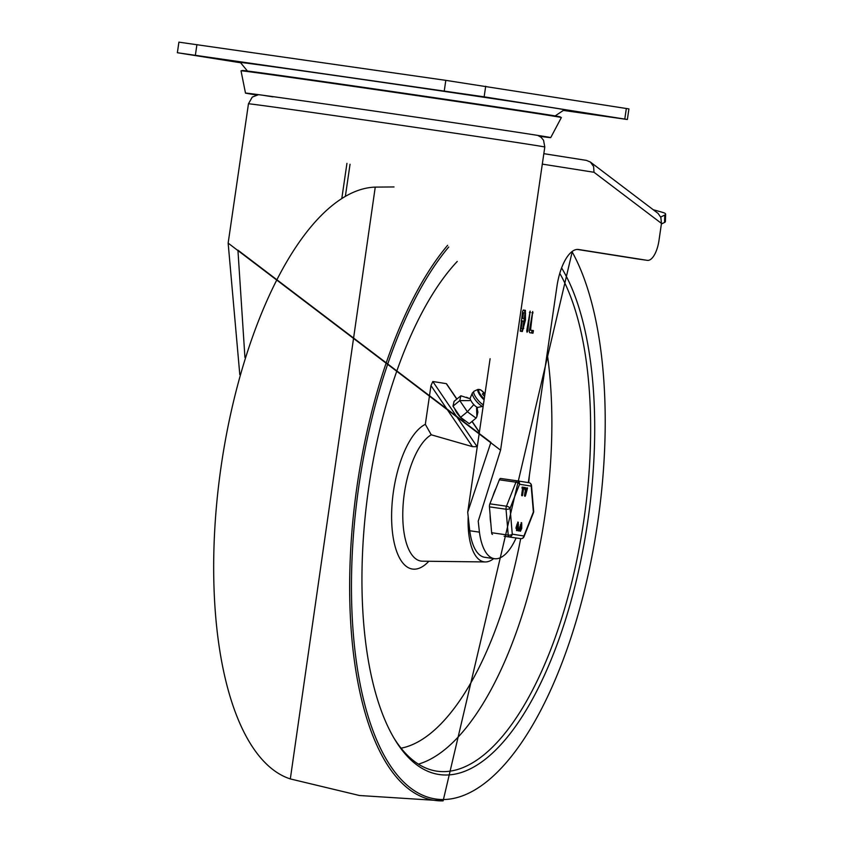<?xml version="1.0" encoding="UTF-8"?>
<svg xmlns="http://www.w3.org/2000/svg" width="843" height="843" viewBox="0 0 843 843"><rect width="100%" height="100%" fill="white"/><g stroke="black" fill="none" stroke-linecap="round" stroke-linejoin="round"><path stroke-width="1.26" d="M231.414 60.759L201.045 56.207L231.446 60.58M429.456 89.042L469.235 94.774L429.456 89.042M563.63 110.222L603.693 116.018L563.841 110.075M240.624 62.761L177.367 52.73L178.906 42.15L445.81 80.348L628.92 108.905L627.371 119.495L563.345 110.412M177.367 52.73L484.145 96.829L627.371 119.495M555.179 115.912L564.336 109.748A163.679 0.854 -171.7 0 0 402.49 85.269A163.679 0.854 -171.7 0 0 240.403 62.487L247.421 71.023M578.403 249.475L578.593 249.496A39.726 16.091 98.2 0 0 578.498 249.486A39.726 16.091 98.2 0 0 556.96 286.293L528.319 482.596M543.84 153.668L586.465 160.391L590.416 162.077L593.609 166.524L594.009 172.278L661.47 223.406L660.849 217.473L658.109 213.427L590.416 162.077M661.47 223.406L658.973 240.54A21.391 8.662 -81.8 0 1 647.371 260.361A21.391 8.662 -81.8 0 1 647.319 260.35L637.645 258.97A21.391 8.662 98.2 0 0 637.687 258.97A21.391 8.662 98.2 0 0 637.74 258.98M490.099 358.707L467.707 512.228L490.9 442.396L237.926 250.15L244.934 357.443M239.802 374.629L228.147 243.121L500.573 450.183L478.223 521.164A3196.772 1295.133 -81.8 0 1 479.425 532.144A55.923 22.656 98.2 0 0 494.451 558.698A55.923 22.656 98.2 0 0 516.106 537.96M530.532 330.15L533.45 330.614L532.955 333.206L529.615 332.679L529.278 331.288L532.702 311.51L530.532 330.15L529.467 329.992L532.07 330.414L531.575 333.006M533.45 330.614L532.07 330.414M533.461 330.719L531.986 330.54M530.142 311.109L527.781 331.046L527.065 332.268L526.717 330.877L530.142 311.099M522.281 320.972L521.153 328.665L522.713 328.918L523.83 321.215L521.216 320.814M523.482 312.721L522.66 318.359L524.209 318.601L525.041 312.964L522.418 312.563M525.474 319.982L522.344 331.531L520.247 331.194L522.607 311.246L523.334 310.024L525.421 310.361L525.474 319.982L524.083 319.792L524.641 322.121M523.745 328.296L521.164 331.341M523.229 310.034L524.03 310.161L525.568 313.48M524.883 318.264L524.083 319.792M578.593 249.496L647.319 260.35M467.707 512.228A3196.772 1295.133 98.2 0 1 469.751 530.753L479.425 532.144M577.244 249.423L637.645 258.97M469.751 530.753A55.923 22.656 98.2 0 0 484.778 557.307L494.451 558.698M539.71 136.313A154.227 0.811 -171.7 0 0 550.721 137.609L561.364 117.546A161.867 0.843 -171.7 0 0 561.354 117.535A161.867 0.843 -171.7 0 0 401.31 93.341A161.867 0.843 -171.7 0 0 241.035 70.801A161.867 0.843 -171.7 0 0 241.014 70.812L245.492 93.088A154.227 0.811 -171.7 0 0 256.42 94.985M561.354 117.535L560.005 116.819A160.433 0.843 -171.7 0 0 401.384 92.846A160.433 0.843 -171.7 0 0 242.531 70.506L241.035 70.801M538.245 135.575A152.794 0.801 -171.7 0 0 542.06 136.081M254.228 94.089A152.794 0.801 -171.7 0 0 258.032 94.701M550.721 137.609A154.227 0.811 -171.7 0 0 550.7 137.599A154.227 0.811 -171.7 0 0 398.223 114.553A154.227 0.811 -171.7 0 0 245.513 93.078A154.227 0.811 -171.7 0 0 245.492 93.088M664.537 222.468A9.168 2.213 1.8 0 0 665.401 221.572L665.633 214.164A9.168 2.213 -178.2 0 1 664.769 215.06L664.537 222.468L661.376 223.996M653.336 209.77A214.491 51.823 -178.2 0 1 663.315 212.605A9.168 2.213 -178.2 0 1 665.633 214.164M660.67 217.051L664.769 215.06M562.544 156.619L554.357 155.323M559.773 273.353A270.445 109.569 -81.8 0 1 571.744 582.355A270.445 109.569 -81.8 0 1 437.127 771.197A270.445 109.569 -81.8 0 1 436.516 771.113A270.445 109.569 -81.8 0 1 393.966 738.078M457.243 261.446A273.501 110.802 98.2 0 0 367.464 496.759A273.501 110.802 98.2 0 0 394.882 739.617A273.501 110.802 98.2 0 0 559.499 637.751A273.501 110.802 98.2 0 0 561.586 267.926M477.264 446.695L472.47 446.653L431.258 434.798L425.325 424.345L430.973 385.588L432.817 381.51L446.274 383.639L446.853 384.492M493.703 558.593A56.534 22.909 -81.8 0 1 485.326 561.944A56.534 22.909 -81.8 0 1 483.987 561.828A56.534 22.909 -81.8 0 1 468.192 516.548M465.41 420.889A9.168 2.592 -129.3 0 1 459.424 416.189A9.168 2.592 -129.3 0 1 454.767 408.802M484.683 395.841A1.528 1.528 0 0 1 484.325 396.273L482.386 393.913A1.528 1.528 0 0 1 484.841 394.756M452.986 406.168L459.783 400.594L469.446 400.625L470.52 399.772A6.112 1.728 50.7 0 1 470.257 398.012L469.214 398.507L460.879 395.788L454.082 401.352L452.986 406.168L460.573 417.338L469.256 423.702L476.063 418.128L476.875 416.653L476.58 408.086L477.57 407.359A6.112 1.728 50.7 0 0 477.918 407.359L483.165 406.294A8.662 2.445 50.7 0 1 482.723 406.284A8.662 2.445 50.7 0 1 475.747 400.436A8.662 2.445 50.7 0 1 472.365 393.028L474.156 391.163A8.894 2.518 -129.3 0 0 476.032 397.517A8.894 2.518 -129.3 0 0 483.376 404.819M460.573 417.338L467.38 411.774L476.063 418.128M477.117 408.297L477.897 412.185L476.875 416.653M470.52 399.772A6.112 1.728 50.7 0 0 473.808 404.608L467.38 411.774L459.783 400.594L460.879 395.788M495.958 488.413A27.503 11.138 98.2 0 0 492.828 496.379M490.12 514.862A27.503 11.138 98.2 0 0 490.858 523.514M504.125 536.243L504.125 536.243A3.056 1.233 98.2 0 0 504.135 536.243L520.711 538.624A3.056 1.233 -81.8 0 1 520.721 538.624A3.056 1.233 -81.8 0 1 520.711 538.624A3.056 3.056 0 0 0 523.998 536.717A3.056 1.412 -158.5 0 0 523.924 536A3.056 2.792 99 0 1 520.711 538.624M499.351 479.804L515.948 482.185A3.056 1.412 21.5 0 1 519.551 484.261L531.195 486.105L533.387 511.975L523.924 536L512.27 534.156L510.078 508.287L519.551 484.261A3.056 2.792 -81 0 0 517.254 480.847L500.626 478.466A3.056 1.233 98.2 0 0 499.351 479.804L489.888 503.829A3.056 1.233 98.2 0 0 489.446 506.854L491.627 532.723A3.056 1.233 98.2 0 0 492.47 534.399M525.832 489.941L526.664 488.044L527.539 488.044L525.484 495.747L525.294 487.686L525.958 490.974L527.539 488.044M525.6 491.933L524.578 488.329L524.736 487.612L525.568 487.865M525.484 495.747L524.504 495.61L525.052 491.859M525.136 488.413L524.578 488.329M518.413 524.451L518.118 523.24L517.507 524.293L517.802 525.495L518.413 524.451M517.855 524.367L516.949 524.209L517.855 524.367M517.022 527.592L517.202 529.615L517.929 527.729L517.644 526.538L517.022 527.592M516.348 528.34L517.254 528.477L517.381 527.655L516.474 527.507M516.78 530.51L516.042 527.444L517.981 522.26M517.075 526.032L518.266 522.186L518.361 527.802L517.044 530.658L516.474 528.35L517.075 526.032L516.527 525.958M517.149 525.927L516.59 525.842M517.107 525.8L516.559 525.716M519.046 530.437L518.129 529.878L519.109 530.026M521.817 524.989L521.532 523.777L520.911 524.831L521.206 526.032L521.817 524.989M521.269 524.904L520.363 524.746L521.269 524.904M520.437 528.129L520.605 530.152L521.343 528.276L521.048 527.075L520.437 528.129M519.762 528.877L520.668 529.014L520.784 528.192L519.878 528.045M520.194 531.048L519.33 528.803L521.385 522.797M520.489 526.569L521.68 522.734L521.764 528.34L520.458 531.195L519.889 528.888L520.489 526.569L519.931 526.496M520.553 526.464L520.005 526.38M520.521 526.338L519.962 526.253M522.586 495.294L523.176 488.329L521.996 488.15L522.154 487.106L524.42 487.454L524.22 488.497L523.598 488.392L522.586 495.294L521.617 495.147L522.618 488.245M523.176 488.329L522.144 487.106M523.661 488.413L524.388 487.507L524.22 488.497L523.598 488.403M517.296 480.858L528.877 482.681A3.056 2.792 99 0 1 531.195 486.105A3.056 1.38 -4.8 0 0 531.48 485.452L533.661 511.322A3.056 1.38 175.2 0 1 533.387 511.975A3.056 1.412 21.5 0 1 533.461 512.692L523.998 536.717M500.626 478.466L517.254 480.847A3.056 2.792 -81 0 0 517.223 480.847A3.056 1.233 98.2 0 0 517.212 480.847A3.056 1.233 98.2 0 0 515.948 482.185L506.474 506.211L489.888 503.829M489.446 506.854L506.042 509.235A3.056 1.38 -4.8 0 0 510.078 508.287A3.056 1.412 -158.5 0 0 506.474 506.211A3.056 1.233 98.2 0 0 506.042 509.235L508.224 535.105L491.627 532.723M512.27 534.156A3.056 1.38 175.2 0 1 508.224 535.105A3.056 1.233 98.2 0 0 509.067 536.78A3.056 2.792 -81 0 0 512.27 534.156M626.338 108.462L624.789 119.053M445.81 80.348L444.261 90.928M484.145 96.829L485.694 86.249M195.376 55.216L196.914 44.626M258.548 94.658L252.268 97.082L248.464 103.805A149.738 0.78 8.3 0 1 396.747 124.648A149.738 0.78 8.3 0 1 544.799 147.04L500.573 450.194M263.069 95.27A139.042 0.727 -171.7 0 0 272.89 96.861M542.312 164.111L594.009 172.278M346.937 163.363L341.847 198.242M345.398 196.113L350.045 164.259M533.05 312.901L531.986 312.742M530.489 312.49L529.425 312.342M527.781 331.046L526.717 330.899M525.421 310.361L524.03 310.161M529.393 475.241A255.166 103.373 -81.8 0 1 528.709 482.66M520.668 538.624A255.166 103.373 -81.8 0 1 401.078 748.173M547.181 353.333A270.445 109.569 -81.8 0 1 418.391 764.127M485.326 561.944L422.512 561.196A64.732 26.228 -81.8 0 1 420.973 561.069A64.732 26.228 -81.8 0 1 403.27 502.913A64.732 26.228 -81.8 0 1 431.258 434.798M428.834 561.269A73.836 29.916 -81.8 0 1 391.647 520.289A73.836 29.916 -81.8 0 1 425.325 424.345M447.612 245.313A299.676 121.413 98.2 0 0 349.856 570.374A299.676 121.413 98.2 0 0 433.892 800.27A299.676 121.413 98.2 0 0 443.123 800.85L572.313 251.34M443.112 800.85L359.455 795.507L290.319 778.921A299.676 121.413 -81.8 0 1 221.003 467.191A299.676 121.413 -81.8 0 1 375.061 187.114M571.986 251.593A298.169 120.802 -81.8 0 1 583.841 592.977A298.169 120.802 -81.8 0 1 435.273 798.943A298.169 120.802 -81.8 0 1 351.657 570.458A298.169 120.802 -81.8 0 1 448.708 247.031M430.973 385.588L472.47 446.653M477.212 446.832L432.817 381.51M446.274 383.639L456.801 399.129M471.985 421.468L479.361 432.333M473.808 404.608A6.112 1.728 50.7 0 0 477.57 407.359M474.156 391.163L478.129 389.34A7.787 2.202 50.7 0 0 478.919 393.533A7.787 2.202 50.7 0 0 484.103 399.824M484.24 398.897A7.039 1.992 -129.3 0 1 478.645 390.13A7.039 1.992 -129.3 0 1 484.967 393.923M517.929 527.729L517.381 527.655M517.813 528.561L517.254 528.477M516.474 528.35L515.927 528.266M516.601 527.518L516.042 527.444M521.343 528.276L520.784 528.192M521.216 529.098L520.668 529.014M519.889 528.888L519.33 528.803M520.005 528.066L519.457 527.981M522.555 488.234L521.996 488.15M537.76 135.396L541.037 137.251L543.556 140.275L544.799 147.04M543.84 153.658L586.465 160.391M647.371 260.361L637.687 258.97M248.464 103.805L228.147 243.121M394.029 186.946L375.251 187.104L290.319 778.921M446.611 383.881L456.906 399.034M472.091 421.384L479.393 432.132M470.257 398.012L472.365 393.028M478.129 389.34L480.931 390.035L484.978 393.881M476.969 407.791L477.106 408.518L477.918 407.359M469.214 398.507L466.569 397.253M525.2 496.242L524.641 496.158M527.433 487.928L526.875 487.855M525.421 487.612L524.873 487.539M518.266 522.186L517.718 522.112M517.044 530.658L516.496 530.584M518.972 529.478L518.413 529.393M518.761 530.932L518.203 530.848M521.68 522.734L521.132 522.649M520.458 531.195L519.899 531.122M522.302 495.779L521.754 495.705M524.42 487.496L523.872 487.423M517.254 480.847A3.056 3.056 0 0 0 517.212 480.847L528.909 482.691A3.056 3.056 0 0 1 531.48 485.452M533.461 512.692A3.056 3.056 0 0 0 533.661 511.322"/></g></svg>
